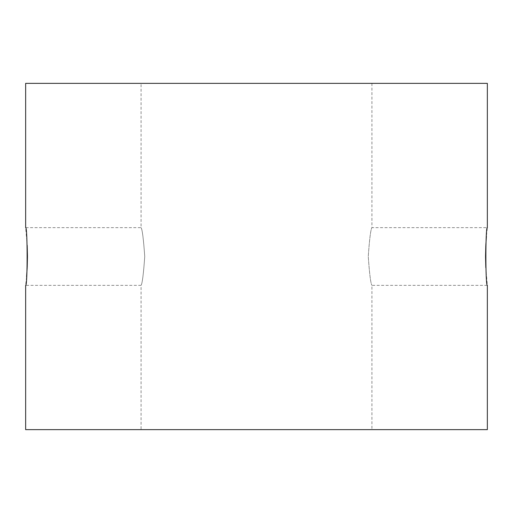 <?xml version="1.0" encoding="UTF-8"?>
<svg xmlns="http://www.w3.org/2000/svg" width="513" height="513" viewBox="0 0 513 513"><rect width="100%" height="100%" fill="white"/><g stroke="black" fill="none" stroke-linecap="round" stroke-linejoin="round"><path stroke-width="0.38" stroke-dasharray="2.56 1.92" d="M141.075 429.637L371.925 429.637L141.075 429.637L141.075 285.356L25.65 285.356L26.573 276.667M27.176 267.94L27.202 267.401M27.458 256.66L27.458 256.32M27.189 245.361L25.65 227.644L141.075 227.644L141.075 83.362L371.925 83.362L141.075 83.362M141.075 285.356C142.281 283.638 143.505 274.025 144.743 256.513C143.505 238.962 142.281 229.343 141.075 227.644C142.281 229.337 143.499 238.955 144.743 256.494C143.505 274.019 142.287 283.638 141.075 285.356M371.925 83.362L371.925 227.644C370.719 229.362 369.495 238.975 368.257 256.487C369.495 274.038 370.719 283.657 371.925 285.356C370.719 283.663 369.501 274.045 368.257 256.506C369.495 238.981 370.713 229.362 371.925 227.644L487.35 227.644L486.427 236.333M485.824 245.06L485.798 245.599M485.542 256.34L485.542 256.68M485.811 267.639L487.35 285.356L371.925 285.356L371.925 429.637M25.65 429.637L487.35 429.637M25.65 83.362L487.35 83.362"/><path stroke-width="0.77" d="M26.573 276.667L27.176 267.94M27.202 267.401L27.458 256.66M27.458 256.32L27.189 245.361M486.427 236.333L485.824 245.06M485.798 245.599L485.542 256.34M485.542 256.68L485.811 267.639M487.35 429.637L25.65 429.637L25.65 285.356C27.619 287.12 27.612 225.829 25.65 227.644L25.65 83.362L487.35 83.362L487.35 227.644C485.381 225.88 485.388 287.171 487.35 285.356L487.35 429.637"/></g></svg>
